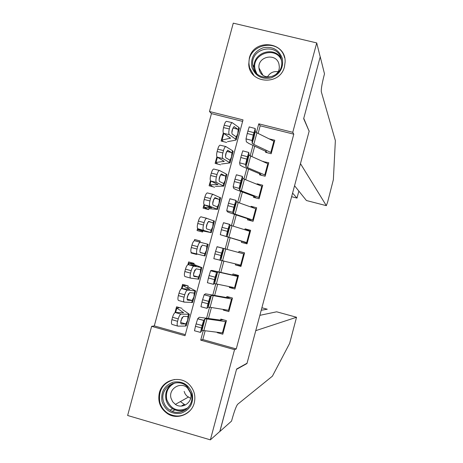 <?xml version="1.0" encoding="UTF-8"?>
<svg xmlns="http://www.w3.org/2000/svg" width="463" height="463" viewBox="0 0 463 463"><rect width="100%" height="100%" fill="white"/><g stroke="black" fill="none" stroke-linecap="round" stroke-linejoin="round"><path stroke-width="0.69" d="M284.485 66.643C280.231 85.996 249.314 83.89 248.747 64.334L249.32 58.159C253.718 38.047 286.192 41.462 285.11 62.054L284.485 66.643M194.252 402.949C191.578 414.211 177.67 420.022 167.971 413.986C160.401 408.893 157.524 401.838 159.347 392.821C162.368 379.567 180.506 374.775 189.599 384.903C194.281 390.095 195.832 396.108 194.252 402.949M316.721 42.926L320.205 56.885L303.664 118.655L309.145 131.232L247.039 363.247L236.61 369.028L219.913 431.371L210.376 439.85L127.638 415.485L151.638 326.334L185.026 335.721L243.017 119.888L209.479 111.514L233.265 23.15L316.721 42.926L292.772 132.314L258.776 123.824L256.427 132.574M242.612 121.393L211.452 113.603L154.301 325.911L151.638 326.334M211.452 113.603L209.479 111.514M266.144 150.226L265.583 152.315L271.173 153.733L274.796 140.237L269.188 138.877M260.056 172.93L259.552 174.806L265.143 176.241L268.76 162.733L263.1 161.575M253.961 195.646L253.51 197.313L259.101 198.766L262.724 185.246L257.133 183.805L257.006 184.286M247.861 218.38L247.474 219.832L253.058 221.302L256.681 207.777L251.096 206.319L250.911 207.013M241.761 241.13L241.426 242.369L247.011 243.856L250.639 230.319L245.054 228.844L244.811 229.752M235.655 263.893L235.378 264.917L240.957 266.422L244.591 252.879L239.006 251.386L238.705 252.509M229.544 286.672L229.324 287.482L234.903 289.005L238.538 275.45L232.958 273.94L232.6 275.282M223.426 309.463L223.27 310.06L228.844 311.599L232.478 298.039L226.905 296.511L226.488 298.068M182.063 308.329L176.559 306.801L174.991 312.635M187.521 288.038L188.105 285.868L182.596 284.357L181.438 288.663M193.696 265.062L194.142 263.418L188.626 261.925L187.88 264.709M196.653 254.077L191.04 252.96L191.184 252.416M200.161 241.032L194.657 239.51L194.321 240.766M197.62 228.485L197.064 230.551L202.58 232.015L202.956 230.626M204.056 204.571L203.089 208.153L208.61 209.606L209.126 207.684M210.48 180.668L209.108 185.773L214.629 187.208M216.904 156.789L215.121 163.404L220.648 164.822M154.301 325.911L185.316 334.633M191.04 252.96L196.555 254.447L196.659 254.054M199.871 242.097L200.172 240.986L194.657 239.51M226.662 142.454L221.135 141.053L223.322 132.922M205.167 330.761L202.806 339.547L236.252 348.946L293.785 134.183L260.189 125.786L258.134 133.425M254.708 146.192L251.918 156.587M248.562 169.093L245.703 179.754M242.409 192.012L239.475 202.944M236.257 214.942L233.248 226.147M230.094 237.895L227.015 249.366M223.895 260.982L220.845 272.342M217.656 284.224L214.676 295.33M211.412 307.484L208.5 318.33M217.309 332.278L217.205 332.654L222.778 334.211L226.419 320.645L220.845 319.094L220.371 320.871M293.785 134.183L292.772 132.314M236.252 348.946L234.544 349.652L210.376 439.85M203.286 330.536L200.705 340.137L234.544 349.652M252.989 145.388L250.194 155.805M246.82 168.364L243.949 179.048M240.65 191.352L237.704 202.314M234.475 214.352L231.459 225.591M228.294 237.369L225.203 248.88M222.078 260.536L219.016 271.926M215.816 283.854L212.83 294.983M209.554 307.183L206.637 318.058M202.806 339.547L200.705 340.137M260.189 125.786L258.776 123.824M218.218 332.388L217.205 332.654M225.394 309.788L223.27 310.06M233.902 287.569L229.324 287.482M241.09 265.93L235.378 264.917M244.574 252.937L239.006 251.386M250.379 231.297L245.054 228.844M253.591 207.968L251.096 206.319M258.244 184.783L257.133 183.805M263.609 161.801L263.169 161.309M223.114 332.978L203.83 330.594L201.92 330.582L200.491 332.388L202.134 325.512L196.104 323.897L195.45 326.311L201.486 327.931M223.143 319.736L221.025 320.136M220.579 320.095L199.223 317.271L197.713 318.752L203.714 320.361L202.134 325.512M226.141 321.681L206.961 318.926L205.068 318.851L203.714 320.361M196.104 323.897L197.713 318.752M200.456 332.382L194.483 330.779L195.45 326.311M202.562 328.088L201.596 329.575L202.389 326.033L203.61 321.993L204.357 321.409L201.885 330.617M179.569 307.635L176.837 308.098L183.556 312.687L175.442 312.49L180.935 314.157C179.933 314.643 179.031 316.229 178.238 318.909L172.543 317.253C173.336 314.574 174.244 312.994 175.257 312.513L175.442 312.49M182.358 309.463L189.367 314.261L181.114 314.134M186.294 325.697L185.385 326.068L177.89 326.131C176.999 325.848 176.901 324.245 177.589 321.322L178.238 318.909M181.097 323.903L181.299 323.967C180.605 323.735 180.529 322.462 181.074 320.147L183.348 316.356L187.949 316.524L187.689 320.141L185.848 323.938L180.709 322.578M181.299 323.967L185.721 323.955M177.618 326.05L172.219 324.47C171.316 324.181 171.206 322.578 171.895 319.661L172.543 317.253M180.784 321.565L182.185 317.427M192.29 393.747C193.719 403.377 189.992 409.865 181.102 413.21C171.727 414.553 165.372 410.675 162.044 401.571C160.632 391.987 164.348 385.517 173.191 382.166C182.549 380.777 188.916 384.637 192.29 393.747M163.416 401.155C164.463 405.038 166.663 408.059 170.014 410.201C180.373 417.308 195.102 406.115 191.393 393.915L187.347 386.889C177.642 376.46 159.243 387.473 163.416 401.155M190.652 398.33L186.647 395.877L185.102 393.816L184.147 391.42M171.038 398.238L172.647 401.728L175.384 404.39C182.607 409.686 193.274 401.849 190.623 393.168L187.556 388.023C180.657 381.072 168.162 388.822 171.038 398.238M174.563 379.481C163.103 382.542 158.184 390.101 159.81 402.15C161.17 407.156 164.035 410.988 168.416 413.638C176.548 417.684 183.88 416.544 190.409 410.224M180.414 401.566L185.269 405.061M282.297 58.367C283.778 67.737 280.051 74.242 271.121 77.882C261.693 79.584 255.287 76.048 251.895 67.268C250.437 57.939 254.146 51.451 263.03 47.805C272.441 46.063 278.865 49.582 282.297 58.367M253.168 67.204C256.6 83.08 282.534 79.063 281.776 62.696L281.284 58.969C277.597 42.498 250.761 47.782 252.717 64.519L253.168 67.204M259.268 69.838C261.699 81.013 279.941 78.085 279.293 66.585L278.952 64.085C276.394 52.608 257.694 56.168 258.944 67.853L259.268 69.838M284.554 57.701C279.941 37.167 246.495 43.916 249.106 64.745L249.655 67.928L253.898 75.469M267.435 77.02C269.802 72.882 273.32 71.099 278.003 71.678M185.142 405.125L183.985 404.506M219.815 431.458L236.524 369.352L246.958 363.548L255.767 330.651L296.54 317.259L276.654 311.802L259.865 315.338M296.54 317.259L289.63 343.401L272.406 376.164L237.635 404.292C236.153 406.265 234.22 411.497 231.847 419.987L231.552 421.093L219.884 431.475M246.652 363.461L246.958 363.548M261.23 310.245L267.249 309.22L261.896 307.75M292.587 193.094L296.991 198.083L298.861 191.097L297.009 198.1L291.621 196.694M309.226 130.936L300.47 163.642L326.346 205.67L327.63 202.042L333.366 179.69L335.362 140.596L321.316 91.813C321.033 89.237 321.993 83.624 324.204 74.971L324.499 73.877L320.234 56.775L303.751 118.331L308.989 130.879M294.555 185.732L306.419 200.52L326.346 205.67M261.682 74.109L261.89 73.333M229.168 310.395L210.092 307.27L208.223 307.125L206.944 308.341L200.942 306.732L201.943 302.148L207.974 303.763L206.944 308.341M230.36 297.46L227.067 297.616M226.621 297.553L205.52 293.826L204.166 294.717L210.173 296.326L207.974 303.763M232.194 299.11L213.217 295.608L211.365 295.4L210.173 296.326M208.628 301.349L202.591 299.729L201.943 302.148M202.591 299.729L204.166 294.717M208.865 304.619L207.991 305.742L208.813 302.108L210.005 298.172L210.682 297.599L210.659 297.94L208.188 307.143M235.216 287.83L216.348 283.958L214.514 283.68L213.397 284.311L207.395 282.702L208.431 277.997L214.462 279.617L213.397 284.311M238.462 275.734L233.103 275.115M232.669 275.028L211.776 270.398L210.619 270.693L216.62 272.302L214.462 279.617M238.242 276.55L219.474 272.308L217.662 271.966L216.62 272.302M215.11 277.198L209.079 275.583L208.431 277.997M209.079 275.583L210.619 270.693M215.162 281.163L214.386 281.932L215.231 278.205L216.395 274.362L216.991 274.108L216.956 274.49L214.485 283.692M241.264 265.276L213.842 258.69L214.907 253.869L220.938 255.483L219.844 260.299M244.285 254.008L223.068 248.295L220.938 255.483M221.586 253.07L215.555 251.455L214.907 253.869M215.555 251.455L217.066 246.686L223.068 248.295M221.453 257.723L220.77 258.14L221.644 254.314L222.778 250.57L223.293 250.628L223.247 251.062L220.776 260.252M247.306 242.739L220.29 234.695L221.389 229.752L227.414 231.367L226.285 236.298M241.721 241.264L220.29 234.695M242.149 241.391L247.196 243.168M250.327 231.477L231.975 225.753L230.233 225.14L229.509 224.306L227.414 231.367M228.062 228.954L222.032 227.339L221.389 229.752M222.032 227.339L223.507 222.703L229.498 224.306M227.744 234.307L227.576 234.677L227.154 234.359L228.051 230.447L229.162 226.795L229.532 227.64L227.067 236.825M187.121 285.602L182.758 285.503L189.83 289.363L181.884 288.547L187.353 290.168C186.375 290.625 185.495 292.17 184.714 294.804L179.013 293.189C179.794 290.561 180.68 289.016 181.67 288.565L181.884 288.547M188.383 287.048L195.635 290.932L187.561 290.151M192.55 302.426L184.338 302.136C183.47 301.783 183.377 300.146 184.071 297.211L184.714 294.804M187.55 300.146L187.694 300.186C187.011 299.902 186.948 298.6 187.492 296.279L189.737 292.581L194.246 293.091L193.962 296.789L192.174 300.493L187.139 299.173M187.694 300.186L192.023 300.504M184.147 302.084L178.66 300.516C177.78 300.157 177.682 298.519 178.365 295.591L179.013 293.189M187.162 298.033L188.539 293.669M194.02 263.864L188.777 263.117L196.092 266.051L188.319 264.622L193.766 266.196C192.816 266.624 191.954 268.135 191.19 270.716L185.484 269.136C186.242 266.561 187.11 265.056 188.076 264.628L188.319 264.622M194.408 264.645L201.903 267.614L194.003 266.184M198.801 279.172L190.785 278.165C189.934 277.742 189.853 276.064 190.548 273.124L191.19 270.716M193.997 276.399L194.078 276.423C193.412 276.081 193.355 274.75 193.904 272.423L196.121 268.824L200.537 269.68L200.236 273.442L198.558 277.042L193.609 275.798M194.078 276.423L198.32 277.071M190.669 278.13L185.102 276.579C184.233 276.156 184.147 274.472 184.835 271.544L185.484 269.136M193.546 274.484L194.877 269.958M205.045 255.929L208.165 244.314L200.178 242.236C199.252 242.641 198.413 244.111 197.666 246.646L191.942 245.106C192.689 242.577 193.534 241.107 194.477 240.708L200.444 242.236M205.034 255.964L191.532 252.665C190.687 252.167 190.611 250.448 191.3 247.508L191.942 245.106M204.617 253.649L200.462 252.676C199.813 252.283 199.761 250.917 200.311 248.59L202.302 245.083L206.828 246.281L206.504 250.118L204.849 253.637L200.184 252.462M191.3 247.508L197.018 249.053L197.666 246.646M197.018 249.053C196.324 251.994 196.393 253.712 197.226 254.21M199.935 250.905L201.197 246.299M214.404 221.1L206.585 218.293C205.682 218.669 204.86 220.104 204.131 222.593L198.401 221.094C199.136 218.605 199.958 217.176 200.878 216.8L206.799 218.281M203.436 231.072L211.29 232.675L197.961 228.763C197.134 228.19 197.064 226.436 197.759 223.496L198.401 221.094M202.788 231.251L197.799 229.573L205.485 231.118L197.961 228.763M213.107 222.9L212.766 226.812L211.134 230.25L206.839 228.948C206.209 228.496 206.162 227.101 206.718 224.769L208.657 221.349L213.107 222.9L213.692 220.729M197.759 223.496L203.483 225.001L204.131 222.593M203.483 225.001C202.788 227.946 202.852 229.7 203.662 230.267M206.324 227.298L207.488 222.697M253.348 220.22L235.094 214.12L233.369 213.443L232.727 212.32L226.731 210.711L227.86 205.653L233.884 207.268L232.727 212.32M247.757 218.773L230.157 212.916L227.53 211.88L226.731 210.711M248.174 218.924L252.005 221.025M256.363 208.963L238.214 202.499L236.512 201.752L235.945 200.334L233.884 207.268M234.533 204.86L228.508 203.245L227.86 205.653M228.508 203.245L229.949 198.731L235.922 200.334M235.331 203.581L235.881 203.726L235.76 204.536L234.029 210.896L233.867 211.226L233.537 210.596L235.563 202.997M235.881 203.726L235.574 202.997M220.637 197.904L212.992 194.362C212.112 194.715 211.307 196.115 210.596 198.558L204.854 197.099C205.572 194.657 206.382 193.256 207.274 192.909L213.148 194.35M209.444 208.703L217.546 209.398L210.092 206.342L204.386 204.877C203.575 204.235 203.517 202.441 204.212 199.495L204.854 197.099M208.628 209.525L203.813 207.221L211.741 207.846L204.386 204.877M219.387 199.536L219.028 203.517L217.413 206.88L213.217 205.236C212.598 204.727 212.563 203.303 213.113 200.965L215.011 197.626L219.387 199.536L219.971 197.365M204.212 199.495L209.947 200.959L210.596 198.558M209.947 200.959C209.253 203.911 209.299 205.705 210.092 206.342M212.72 203.668L213.767 199.148M259.384 197.713L241.333 190.878L239.649 190.061L239.157 188.36L233.167 186.751L234.324 181.571L240.349 183.186L239.157 188.36M253.782 196.295L236.385 189.743L233.803 188.505L233.167 186.751M254.199 196.474L256.247 198.019M262.399 186.467L244.452 179.256L242.786 178.377L242.375 176.38L240.349 183.186M240.997 180.778L234.972 179.164L234.324 181.571M234.972 179.164L236.379 174.777L242.346 176.374M241.599 180.153L242.172 180.298L242.039 181.166L240.395 187.278L240.158 187.793L239.909 186.855L241.929 179.25M242.172 180.298L241.952 179.256M226.864 174.719L226.245 174.019L219.393 170.442C218.536 170.772 217.755 172.138 217.054 174.539L211.307 173.116C212.008 170.72 212.795 169.354 213.669 169.03L214.01 169.082M215.457 186.357L223.797 186.138L216.522 182.439L210.804 181.01C210.017 180.298 209.971 178.463 210.659 175.512L211.307 173.116M212.685 186.699L209.999 184.795L217.992 184.592L210.804 181.01M225.66 176.189L225.284 180.24L223.716 183.522L219.584 181.537C218.982 180.975 218.953 179.522 219.508 177.179L221.36 173.92L225.66 176.189L226.245 174.019M210.659 175.512L216.406 176.941L217.054 174.539M216.406 176.941C215.712 179.899 215.746 181.727 216.522 182.439M219.109 180.02L220.029 175.743M265.415 175.222L247.572 167.647L245.922 166.697L245.587 164.411L239.597 162.808L240.789 157.507L246.814 159.122L245.587 164.411M259.807 173.839L242.6 166.582L240.077 165.146L239.597 162.808M260.212 174.042L261.502 175.309M268.43 163.983L250.686 156.037L249.053 155.024L248.799 152.443L246.814 159.122M247.456 156.714L241.437 155.105L240.789 157.507M241.437 155.105L242.809 150.84M247.873 156.743L248.457 156.888L247.676 161.066L246.484 164.365L246.281 163.126L248.29 155.527M248.457 156.888L248.318 155.533M233.092 151.546L232.513 150.689L225.794 146.54C224.954 146.846 224.19 148.177 223.507 150.539L217.755 149.155C218.438 146.8 219.207 145.469 220.058 145.168L220.423 145.237M221.459 164.018L230.042 162.895L222.94 158.549L217.216 157.154C216.447 156.372 216.412 154.503 217.106 151.546L217.755 149.155M217.685 164.064L216.013 162.426L224.237 161.356L217.216 157.154M231.934 152.854L231.535 156.974L230.007 160.181L225.95 157.86C225.359 157.241 225.342 155.753 225.898 153.409L227.709 150.232L231.934 152.854L232.513 150.689M217.106 151.546L222.859 152.94L223.507 150.539M222.859 152.94C222.159 155.898 222.188 157.767 222.94 158.549M225.493 156.355L226.285 152.385M271.44 152.744L253.805 144.427L252.19 143.351L252.011 140.48L246.021 138.877L247.248 133.46L253.267 135.074L252.011 140.48M265.831 151.389L248.816 143.443L246.351 141.805L246.021 138.877M266.231 151.615L267.105 152.703M274.455 141.51L256.919 132.829L255.321 131.683L255.223 128.523L253.267 135.074M253.915 132.667L247.896 131.058L247.248 133.46M247.896 131.058L249.233 126.92M254.141 133.344L254.737 133.489L253.932 137.76L252.763 140.978L252.648 139.415L254.65 131.816M254.737 133.489L254.685 131.828M239.313 128.396L238.781 127.371L232.189 122.654C231.373 122.938 230.626 124.234 229.955 126.555L224.19 125.207C224.868 122.892 225.614 121.595 226.442 121.318L226.824 121.404M227.46 141.701L235.754 140.139L236.286 139.664L229.359 134.675L223.629 133.321C222.877 132.47 222.853 130.56 223.548 127.597L224.19 125.207M223.131 141.562L222.026 140.069L230.481 138.136L223.629 133.321M238.196 129.536L237.779 133.732L236.292 136.863L232.31 134.195C231.737 133.518 231.726 132.007 232.281 129.657L234.052 126.555L238.196 129.536L238.781 127.371M223.548 127.597L229.307 128.951L229.955 126.555M229.307 128.951C228.612 131.92 228.629 133.824 229.359 134.675M231.992 132.239L232.542 129.061M205.04 318.88L204.357 321.409M206.961 318.926L203.83 330.594M225.464 321.606L222.431 332.914M202.348 328.632L201.775 328.47M185.385 326.068L185.97 323.892M187.949 316.524L188.534 314.348M181.056 321.056L181.89 317.965M183.29 312.739L183.389 312.375M175.656 312.496L176.837 308.098M171.895 319.661L177.589 321.322M186.132 409.437C181.513 411.52 176.993 411.289 172.572 408.736C169.261 406.612 167.091 403.638 166.049 399.795C164.718 392.792 166.952 387.357 172.768 383.486M175.043 382.924C168.196 386.31 165.43 391.848 166.749 399.552C171.084 409.657 178.128 412.423 187.885 407.845M255.333 71.777L254.251 67.268C252.485 52.643 274.675 45.501 281.197 58.662M281.643 60.746C276.133 44.975 250.28 54.165 255.292 70.046L256.693 73.391M211.336 295.417L210.659 297.94M213.217 295.608L210.092 307.27M231.529 299L228.496 310.303M208.663 305.117L208.101 304.961M217.633 271.966L216.956 274.49M219.474 272.308L216.348 283.958M237.583 276.411L234.556 287.702M214.971 281.62L214.433 281.475M223.924 248.538L223.247 251.062M225.724 249.025L222.599 260.663M243.636 253.834L240.615 265.12M221.273 258.14L220.77 258.007M230.209 225.122L229.532 227.64M231.975 225.753L228.849 237.386M249.69 231.274L246.663 242.554M229.063 227.032L229.59 227.171M191.682 302.634L192.267 300.458M194.246 293.091L194.83 290.92M187.341 297.686L188.302 294.109M182.092 288.571L182.879 285.648M178.365 295.591L184.071 297.211M197.979 279.212L198.558 277.042M200.537 269.68L201.121 267.51M193.615 274.333L194.709 270.276M188.522 264.657L188.91 263.21M184.835 271.544L190.548 273.124M204.264 255.808L204.849 253.637M206.828 246.281L207.407 244.111M199.935 250.824L201.11 246.461M210.549 232.42L211.134 230.25M206.336 227.02L207.488 222.744M197.956 229.584L198.158 228.82M208.315 221.54L212.916 222.761M234.029 210.896L233.352 213.42M236.489 201.723L235.812 204.241M238.214 202.499L235.094 214.12M255.738 208.726L252.711 220M216.829 209.05L217.413 206.88L216.91 206.747M212.731 203.228L213.75 199.443M203.98 207.181L204.577 204.953M214.386 198.112L219.202 199.379M240.309 187.509L239.631 190.027M242.768 178.336L242.091 180.854M244.452 179.256L241.333 190.878M261.78 186.195L258.759 197.458M223.108 185.692L223.693 183.527M217.703 184.743L217.784 184.436M219.121 179.459L220.012 176.154M209.999 184.795L210.995 181.102M220.515 174.713L225.481 176.015M246.582 164.133L245.905 166.651M249.042 154.972L248.365 157.484M250.686 156.037L247.572 167.647M267.817 163.682L264.795 174.933M229.382 162.351L229.961 160.186M223.924 161.587L224.04 161.159M225.504 155.707L226.262 152.883M216.013 162.426L217.402 157.264M226.679 151.349L231.755 152.663M252.85 140.775L252.179 143.293M255.31 131.619L254.638 134.131M256.919 132.829L253.805 144.427M273.847 141.18L270.832 152.425M235.65 139.027L236.228 136.863M230.146 138.449L230.296 137.899M231.888 131.967L232.519 129.628M222.026 140.069L223.808 133.442M234.347 126.625L234.046 126.555M232.866 128.002L238.028 129.327M248.747 64.334L249.129 64.999M205.068 318.851L204.322 321.652M202.672 327.787L201.92 330.582M202.377 328.585L201.787 328.417M197.672 318.816L203.679 320.425M186.23 325.935L189.367 314.261M175.5 312.49L176.71 307.988M185.848 323.938L180.709 322.526M180.935 314.157L175.257 312.513M175.384 404.39L188.227 397.179M186.161 409.414C181.537 411.509 177.005 411.283 172.572 408.736L170.014 410.201M172.311 411.358L174.846 409.871M181.328 406.063L184.089 404.442M255.368 71.823L254.251 67.268L252.717 64.519M258.944 67.853L262.868 75.156M211.365 295.4L210.619 298.195M208.969 304.33L208.223 307.125M208.691 305.071L208.113 304.909M204.125 294.775L210.133 296.384M217.662 271.966L216.91 274.756M215.266 280.885L214.514 283.68M215.006 281.573L214.438 281.423M210.572 270.751L216.574 272.36M223.947 248.544L223.201 251.334M221.551 257.457L220.805 260.252M221.308 258.094L220.776 257.955M217.014 246.744L223.021 248.353M230.233 225.14L229.48 227.929M227.837 234.046L227.09 236.836M223.455 222.749L229.457 224.358M192.504 302.594L195.635 290.932M181.936 288.553L182.746 285.561M192.168 300.493L187.133 299.115M187.353 290.168L181.67 288.565M198.772 279.27L201.903 267.614M188.372 264.633L188.771 263.146M198.488 277.059L193.598 275.734M193.766 266.196L188.076 264.628M204.802 253.649L200.149 252.399M200.178 242.236L194.477 240.708M211.29 232.675L214.421 221.03M197.805 229.555L198.014 228.78M211.111 230.256L210.011 229.961M206.585 218.293L200.878 216.8M236.512 201.752L235.76 204.536M234.122 210.653L233.369 213.443M229.891 198.766L235.893 200.375M217.546 209.398L220.672 197.765M203.824 207.181L204.438 204.895M212.992 194.362L207.274 192.909M242.786 178.377L242.039 181.166M240.395 187.278L239.649 190.061M236.327 174.8L242.323 176.403M223.797 186.138L226.922 174.51M209.837 184.818L210.856 181.033M223.716 183.522L223.34 183.423M219.393 170.442L213.669 169.03M249.053 155.024L248.307 157.808M246.669 163.914L245.922 166.697M242.757 150.845L248.753 152.449M230.042 162.895L233.167 151.274M215.845 162.467L217.269 157.189M230.007 160.181L229.689 160.1M225.794 146.54L220.058 145.168M255.321 131.683L254.575 134.461M252.937 140.567L252.19 143.351M249.181 126.903L255.177 128.511M236.286 139.664L239.406 128.054M221.852 140.133L223.675 133.356M236.292 136.863L236.003 136.788M232.189 122.654L226.442 121.318"/></g></svg>
